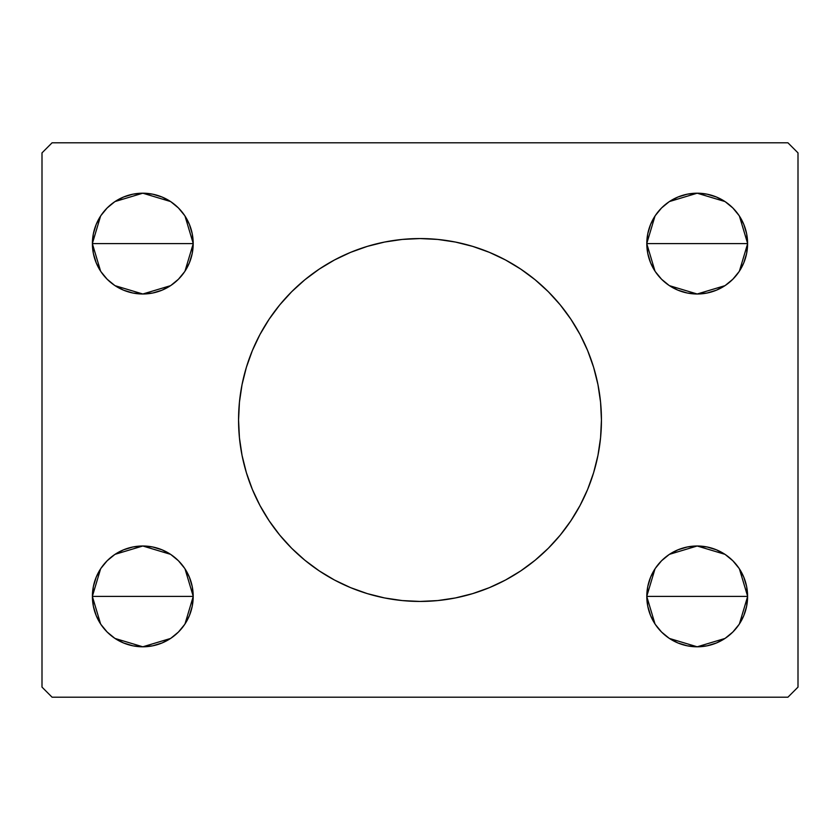 <?xml version="1.0" encoding="UTF-8"?>
<svg xmlns="http://www.w3.org/2000/svg" width="840" height="840" viewBox="0 0 840 840"><rect width="100%" height="100%" fill="white"/><g stroke="black" fill="none" stroke-linecap="round" stroke-linejoin="round"><path stroke-width="1.26" d="M259.896 334.635A181.44 181.44 0 0 0 238.56 420A181.44 181.44 0 0 1 420 238.56A181.44 181.44 0 0 1 601.44 420A181.44 181.44 0 0 0 580.104 334.635M579.936 334.31A181.44 181.44 0 0 0 570.917 319.284M570.801 319.106A181.44 181.44 0 0 0 548.404 291.816M548.184 291.596A181.44 181.44 0 0 0 505.659 260.053M505.397 259.917A181.44 181.44 0 0 0 420.147 238.56M419.853 238.56A181.44 181.44 0 0 0 334.604 259.917M334.341 260.053A181.44 181.44 0 0 0 291.816 291.596M291.596 291.816A181.44 181.44 0 0 0 269.199 319.106M269.084 319.284A181.44 181.44 0 0 0 260.064 334.31M661.563 632.037L655.295 624.404L650.633 615.688L647.766 606.228L646.8 596.4A50.4 50.4 0 0 1 697.2 546A50.4 50.4 0 0 1 747.6 596.4L646.8 596.4L647.766 586.572L650.633 577.111L655.295 568.397L661.563 560.763L669.197 554.495L677.912 549.832L687.372 546.966L697.2 546L707.028 546.966L716.489 549.832L725.203 554.495L732.837 560.763L739.106 568.397L743.768 577.111L746.634 586.572L747.6 596.4L746.634 606.228L743.768 615.688L739.106 624.404L732.837 632.037L725.203 638.305L716.489 642.968L707.028 645.834L697.2 646.8L687.372 645.834L677.912 642.968L669.197 638.305L661.563 632.037L655.295 624.404L650.633 615.688L647.766 606.228L646.8 596.4L647.766 586.572M646.8 596.232L655.022 568.817M655.61 567.934L661.08 561.256M662.046 560.291L668.945 554.673M669.428 554.337L697.179 546L724.931 554.316M725.466 554.673L732.365 560.291M733.32 561.246L738.791 567.934M739.4 568.837L747.6 596.222M178.437 207.963L184.706 215.597L189.368 224.311L192.234 233.772L193.2 243.6A50.4 50.4 0 0 1 142.8 294A50.4 50.4 0 0 1 92.4 243.6A50.4 50.4 0 0 1 142.8 193.2A50.4 50.4 0 0 1 193.2 243.6L92.4 243.6L93.366 233.772L96.233 224.311L100.895 215.597L107.163 207.963L114.797 201.695L123.511 197.033L132.972 194.166L142.8 193.2L152.628 194.166L162.089 197.033L170.803 201.695L178.437 207.963L184.706 215.597L189.368 224.311L192.234 233.772L193.2 243.6L192.234 253.428L189.368 262.889L184.706 271.604L178.437 279.237L170.803 285.506L162.089 290.168L152.628 293.034L142.8 294L132.972 293.034L123.511 290.168L114.797 285.506L107.163 279.237L100.895 271.604L96.233 262.889L93.366 253.428L92.4 243.6L193.2 243.6L192.234 253.428M92.4 243.422L100.611 216.017M101.21 215.135L106.68 208.446M107.636 207.501L114.545 201.863M115.028 201.547L142.8 193.2L170.572 201.547M171.055 201.863L177.965 207.491M178.92 208.446L184.391 215.135M185 216.038L193.2 243.432M184.706 568.397L189.368 577.111L192.234 586.572L193.2 596.4A50.4 50.4 0 0 1 142.8 646.8A50.4 50.4 0 0 1 92.4 596.4A50.4 50.4 0 0 1 142.8 546A50.4 50.4 0 0 1 193.2 596.4L92.4 596.4L93.366 586.572L96.233 577.111L100.895 568.397L107.163 560.763L114.797 554.495L123.511 549.832L132.972 546.966L142.8 546L152.628 546.966L162.089 549.832L170.803 554.495L178.437 560.763L184.706 568.397L189.368 577.111L192.234 586.572L193.2 596.4L192.234 606.228L189.368 615.688L184.706 624.404L178.437 632.037L170.803 638.305L162.089 642.968L152.628 645.834L142.8 646.8L132.972 645.834L123.511 642.968L114.797 638.305L107.163 632.037L100.895 624.404L96.233 615.688L93.366 606.228L92.4 596.4L193.2 596.4L192.234 606.228M92.4 596.222L100.611 568.817M101.21 567.934L106.68 561.246M107.636 560.291L114.534 554.673M115.028 554.337L142.8 546L170.572 554.337M171.055 554.673L177.965 560.291M178.93 561.256L184.391 567.934M185 568.837L193.2 596.232M655.295 271.604L650.633 262.889L647.766 253.428L646.8 243.6A50.4 50.4 0 0 1 697.2 193.2A50.4 50.4 0 0 1 747.6 243.6L646.8 243.6L647.766 233.772L650.633 224.311L655.295 215.597L661.563 207.963L669.197 201.695L677.912 197.033L687.372 194.166L697.2 193.2L707.028 194.166L716.489 197.033L725.203 201.695L732.837 207.963L739.106 215.597L743.768 224.311L746.634 233.772L747.6 243.6L746.634 253.428L743.768 262.889L739.106 271.604L732.837 279.237L725.203 285.506L716.489 290.168L707.028 293.034L697.2 294L687.372 293.034L677.912 290.168L669.197 285.506L661.563 279.237L655.295 271.604L650.633 262.889L647.766 253.428L646.8 243.6L647.766 233.772M646.8 243.432L655.011 216.017M655.61 215.135L661.08 208.446M662.036 207.491L668.913 201.884M669.428 201.547L697.2 193.2L724.973 201.547M725.456 201.863L732.365 207.501M733.32 208.446L738.791 215.135M739.4 216.038L747.6 243.422M787.92 142.8L52.08 142.8L42 152.88L42 687.12L52.08 697.2L787.92 697.2L798 687.12L798 152.88L787.92 142.8L52.08 142.8L42 152.88L42 687.12L52.08 697.2L787.92 697.2L798 687.12L798 152.88L787.92 142.8M580.104 505.365A181.44 181.44 0 0 0 601.44 420L600.569 437.787L597.954 455.395L593.628 472.668L587.633 489.437L580.02 505.533L570.864 520.8L560.259 535.101L548.3 548.3L535.101 560.259L520.8 570.864L505.533 580.02L489.437 587.633L472.668 593.628L455.395 597.954L437.787 600.569L420 601.44L402.213 600.569L384.605 597.954L367.332 593.628L350.564 587.633L334.467 580.02L319.2 570.864L304.899 560.259L291.701 548.3L279.741 535.101L269.136 520.8L259.98 505.533L252.368 489.437L246.372 472.668L242.046 455.395L239.431 437.787L238.56 420L239.431 402.213L242.046 384.605L246.372 367.332L252.368 350.564L259.98 334.467L269.136 319.2L279.741 304.899L291.701 291.701L304.899 279.741L319.2 269.136L334.467 259.98L350.564 252.368L367.332 246.372L384.605 242.046L402.213 239.431L420 238.56L437.787 239.431L455.395 242.046L472.668 246.372L489.437 252.368L505.533 259.98L520.8 269.136L535.101 279.741L548.3 291.701L560.259 304.899L570.864 319.2L580.02 334.467L587.633 350.564L593.628 367.332L597.954 384.605L600.569 402.213L601.44 420A181.44 181.44 0 0 1 420 601.44A181.44 181.44 0 0 1 238.56 420A181.44 181.44 0 0 0 259.896 505.365M650.633 577.111L655.295 568.397M687.372 546.966L697.2 546L707.028 546.966M732.837 560.763L739.106 568.397L743.768 577.111L746.634 586.572M746.634 606.228L743.768 615.688M739.106 624.404L732.837 632.037L725.203 638.305L716.489 642.968M677.912 642.968L669.197 638.305M93.366 233.772L96.233 224.311M100.895 215.597L107.163 207.963L114.797 201.695L123.511 197.033M162.089 197.033L170.803 201.695M189.368 262.889L184.706 271.604M152.628 293.034L142.8 294L132.972 293.034M107.163 279.237L100.895 271.604L96.233 262.889L93.366 253.428M93.366 586.572L96.233 577.111L100.895 568.397L107.163 560.763M132.972 546.966L142.8 546L152.628 546.966M170.803 638.305L162.089 642.968M123.511 642.968L114.797 638.305L107.163 632.037L100.895 624.404L96.233 615.688L93.366 606.228M669.197 201.695L677.912 197.033M716.489 197.033L725.203 201.695L732.837 207.963L739.106 215.597L743.768 224.311L746.634 233.772M746.634 253.428L743.768 262.889L739.106 271.604L732.837 279.237M707.028 293.034L697.2 294L687.372 293.034M697.2 243.6L747.6 243.6A50.4 50.4 0 0 1 697.2 294A50.4 50.4 0 0 1 646.8 243.6L697.2 243.6M747.6 243.779L739.389 271.183M738.791 272.066L733.32 278.754M732.365 279.709L725.466 285.327M724.973 285.663L697.2 294L669.428 285.663M668.945 285.327L662.036 279.709M661.07 278.744L655.61 272.066M655 271.163L646.8 243.768M193.2 596.568L184.989 623.984M184.391 624.865L178.92 631.554M177.965 632.51L171.087 638.117M170.572 638.452L142.8 646.8L115.028 638.452M114.545 638.138L107.636 632.499M106.68 631.554L101.21 624.865M100.601 623.962L92.4 596.578M193.2 243.768L184.978 271.183M184.391 272.066L178.92 278.744M177.954 279.709L171.055 285.327M170.572 285.663L142.821 294L115.07 285.684M114.534 285.327L107.636 279.709M106.68 278.754L101.21 272.066M100.601 271.163L92.4 243.779M697.2 596.4L747.6 596.4A50.4 50.4 0 0 1 697.2 646.8A50.4 50.4 0 0 1 646.8 596.4L697.2 596.4M747.6 596.578L739.389 623.984M738.791 624.865L733.32 631.554M732.365 632.499L725.456 638.138M724.973 638.452L697.2 646.8L669.428 638.452M668.945 638.138L662.036 632.51M661.08 631.554L655.61 624.865M655 623.962L646.8 596.568M260.064 505.691A181.44 181.44 0 0 0 269.084 520.716M269.199 520.894A181.44 181.44 0 0 0 291.596 548.184M291.816 548.404A181.44 181.44 0 0 0 334.341 579.947M334.604 580.083A181.44 181.44 0 0 0 419.853 601.44M420.147 601.44A181.44 181.44 0 0 0 505.397 580.083M505.659 579.947A181.44 181.44 0 0 0 548.184 548.404M548.404 548.184A181.44 181.44 0 0 0 570.801 520.894M570.917 520.716A181.44 181.44 0 0 0 579.936 505.691M252.368 489.437L253.239 491.505M269.136 520.8L279.741 535.101M560.259 535.101L570.864 520.8M587.633 350.564L586.761 348.495M570.864 319.2L560.259 304.899M279.741 304.899L269.136 319.2"/></g></svg>
